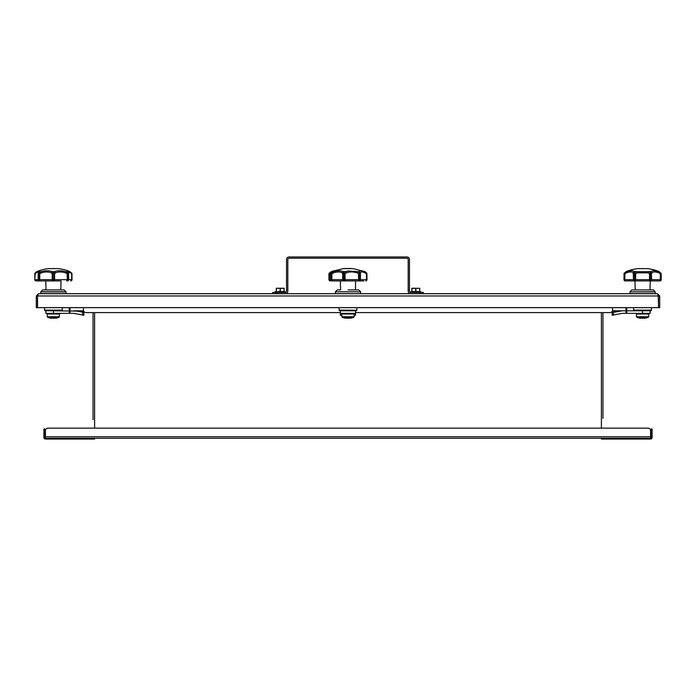 <?xml version="1.0" encoding="UTF-8"?>
<svg xmlns="http://www.w3.org/2000/svg" width="696" height="696" viewBox="0 0 696 696"><rect width="100%" height="100%" fill="white"/><g stroke="black" fill="none" stroke-linecap="round" stroke-linejoin="round"><path stroke-width="1.04" d="M37.532 295.983L658.468 295.983L658.225 295.182L658.555 307.641L659.695 307.641L659.695 295.983L657.415 293.703L658.468 295.983L658.468 307.641L37.532 307.641L37.532 295.983L38.584 293.703L657.415 293.703M658.555 295.983L659.695 295.983M38.584 293.703L36.305 295.983L36.305 307.641L37.445 307.641L37.445 295.983L36.305 295.983M37.775 295.182L37.445 295.983M92.055 439.037L94.586 439.037L94.586 438.28L45.423 438.28L45.423 430.676A2.532 2.532 0 0 1 47.963 428.144L648.037 428.144A2.532 2.532 0 0 1 650.577 430.676L650.577 438.28L92.055 438.28L92.055 439.037L45.423 439.037A1.522 1.522 0 0 1 43.9 437.514L43.9 431.433L44.666 431.433L44.666 428.901L43.9 428.901L43.9 431.433M69.243 307.641L69.243 313.348L70.009 313.348L70.009 307.641M44.666 431.433L44.666 437.514A0.757 0.757 0 0 0 45.423 438.28M340.335 312.582L85.973 312.582A2.532 2.532 0 0 1 83.433 310.051L83.433 307.641M612.567 307.641L612.567 310.051A2.532 2.532 0 0 1 610.027 312.582L355.543 312.582M610.027 312.582L602.936 312.582L602.936 418.383M93.064 419.653L93.064 312.582L85.973 312.582M601.414 439.037L601.414 438.28L601.414 439.037L650.577 439.037A1.522 1.522 0 0 0 652.1 437.514L652.1 428.901L651.334 428.901L652.1 428.901M612.123 311.486L612.123 312.321L613.385 312.417L622.207 310.808L612.445 310.808L625.991 310.808L625.991 313.348L626.757 313.348L626.757 307.641M626.757 313.348L642.53 313.348L642.53 310.808L625.991 310.808L625.991 307.641M651.334 428.901L651.334 437.514A0.757 0.757 0 0 1 650.577 438.28M603.945 439.037L603.945 438.28L601.414 438.28M648.037 428.144L602.936 428.144M93.064 428.144L47.963 428.144M419.94 293.703L419.94 292.442L423.394 292.442L423.394 293.703M419.94 292.442L410.718 292.442A1.27 1.27 0 0 1 409.457 291.172L409.457 259.495A2.532 2.532 0 0 0 406.916 256.963L289.084 256.963A2.532 2.532 0 0 0 286.543 259.495L286.543 291.172A1.27 1.27 0 0 1 285.282 292.442L276.06 292.442L276.06 293.703M272.606 293.703L272.606 292.442L276.06 292.442M285.282 293.703A2.532 2.532 0 0 0 287.813 291.172L287.813 259.495A1.27 1.27 0 0 1 289.084 258.225L406.916 258.225A1.27 1.27 0 0 1 408.187 259.495L408.187 291.172A2.532 2.532 0 0 0 410.718 293.703M415.79 288.257L412.432 288.257L415.79 288.257M415.851 288.257L415.912 291.554L419.775 291.554L419.653 288.257L412.554 288.388M411.797 288.388L411.797 291.554L411.928 288.257M415.79 291.554L410.466 291.928L421.106 291.928L415.79 291.554M419.592 288.257L411.928 288.388L411.928 291.554L415.66 291.554L415.721 288.257M280.21 288.257L283.568 288.257L280.21 288.257M284.203 291.554L284.072 288.257L276.347 288.257L276.225 291.554M280.279 288.257L280.34 291.554L284.072 291.554L284.012 288.257M280.21 291.554L274.894 291.928L285.534 291.928L280.21 291.554M55.941 317.306L50.869 317.306M59.499 316.741L47.311 316.741L47.711 317.306A15.234 15.234 0 0 0 50.669 318.168L56.15 318.168A15.234 15.234 0 0 0 59.108 317.306L59.595 314L47.224 314L47.85 313.348M60.787 289.901L61.057 280.906L36.07 280.906L45.753 280.906L46.023 289.901M55.584 272.823L54.645 271.649C57.594 270.457 61.291 270.457 65.746 271.649L67.982 273.067A1.27 0.566 117.7 0 1 67.834 273.867L65.433 272.823C61.483 271.666 58.194 271.666 55.584 272.823L54.584 273.867L54.584 279.644L68.582 279.644A1.27 1.218 -90 0 1 67.364 280.906L67.094 273.867L68.138 273.067A1.27 1.105 31.8 0 1 68.582 273.867L67.834 273.867L67.834 279.644A1.27 0.618 90 0 1 67.216 280.906L66.625 280.906M53.522 280.906A1.27 0.479 -90 0 0 54.001 279.644L54.584 279.644A1.27 1.061 90 0 1 53.522 280.906L40.342 280.906M70.748 280.906A1.27 1.27 0 0 0 72.019 279.644L71.992 279.644A1.27 1.253 90 0 1 70.74 280.906A1.27 0.913 -90 0 0 71.653 279.644L71.731 273.867M53.288 280.906A1.27 1.061 -90 0 1 52.226 279.644L52.226 273.867L51.234 272.823C48.607 271.666 45.327 271.666 41.377 272.823L39.715 273.867L39.715 279.644L52.809 279.644A1.27 0.479 90 0 0 53.288 280.906M36.07 280.906A1.27 1.27 0 0 1 34.8 279.644L34.817 273.867L34.8 279.644A1.27 1.253 -90 0 0 36.07 280.906A1.27 0.913 90 0 1 35.157 279.644L38.236 279.644A1.27 1.218 90 0 0 39.455 280.906A1.27 1.27 0 0 1 38.184 279.644L38.184 273.867L38.236 279.644L38.976 279.644L38.976 273.867L38.184 273.867A1.27 1.27 0 0 1 38.236 273.502L38.236 273.502A1.27 0.835 16.9 0 1 38.68 273.067L41.073 271.649C45.51 270.457 49.216 270.457 52.165 271.649L54.001 273.867L52.809 273.867L52.809 279.644L54.001 279.644L54.001 273.867L54.584 273.867A1.27 0.739 28 0 0 53.531 273.067L54.653 271.649L52.165 271.649L51.234 272.823M39.602 280.906A1.27 0.618 -90 0 1 38.976 279.644L39.715 279.644L39.602 280.906M38.672 272.823L39.524 271.649L38.672 272.823C39.359 271.666 38.541 271.666 36.236 272.823L35.157 273.867L34.817 279.644M67.364 280.906A1.27 1.27 0 0 0 68.626 279.644L71.653 279.644L71.653 273.867L70.583 272.823L67.947 272.11M34.817 273.867L34.8 273.885A1.27 1.14 19.4 0 1 34.878 273.45L35.157 273.867A1.27 0.635 34 0 1 35.017 273.163L38.315 271.005L39.524 271.649L38.68 273.067A1.27 1.105 148.2 0 0 38.236 273.867M36.705 271.675L38.315 271.005A48.964 48.964 0 0 1 48.468 268.621L58.351 268.621A48.964 48.964 0 0 1 68.495 271.005L71.705 273.067A1.27 0.635 -34 0 1 71.792 273.163L68.495 271.005L67.286 271.649L68.147 272.823L67.294 271.649L65.737 271.649L65.433 272.823M70.583 272.823L70.105 271.675M71.827 273.224A1.27 1.14 160.6 0 1 71.992 273.867L71.653 273.867A1.27 0.635 -34 0 0 71.792 273.163A1.27 1.27 0 0 1 71.94 273.45L72.019 279.644M34.991 273.224A1.27 1.14 19.4 0 0 34.878 273.45A1.27 1.27 0 0 1 35.017 273.163A1.27 0.635 34 0 1 35.113 273.067L36.784 271.649L36.236 272.823M38.236 273.841A1.27 0.835 16.9 0 1 38.236 273.502L38.863 272.119M52.226 273.867A1.27 0.739 -28 0 1 53.279 273.067L52.226 273.867M41.377 272.823L41.073 271.649L39.524 271.649M38.837 273.067L39.715 273.867L38.976 273.867A1.27 0.566 62.3 0 1 38.837 273.067M68.626 279.644L68.582 273.867L68.626 279.644M68.626 273.867A1.27 1.27 0 0 0 68.573 273.502L68.573 273.502A1.27 0.835 -16.9 0 0 68.138 273.067L67.294 271.649M67.956 272.119L68.573 273.502A1.27 0.835 -16.9 0 1 68.573 273.841M53.061 268.491L53.749 268.491M40.733 293.582L66.076 293.582L66.076 291.859L40.733 291.859L40.864 293.703M66.076 291.859L64.128 289.901L42.691 289.901L40.777 291.772L66.042 291.772M44.535 307.641L44.535 310.129L45.223 310.808L61.587 310.808L62.24 310.216L44.579 310.216M62.275 307.641L62.24 310.216M83.555 310.808L73.793 310.808L83.555 310.808M83.877 311.486L83.877 315.192L83.877 312.321L76.682 311.121L53.47 310.808L53.47 313.348L69.243 313.348M53.47 313.348L45.866 313.348L45.866 310.808L53.47 310.808M70.009 313.348L73.741 313.348L83.877 315.192M645.131 317.306L640.059 317.306M648.689 316.741L648.289 317.306A15.234 15.234 0 0 1 645.331 318.168L639.85 318.168A15.234 15.234 0 0 1 636.892 317.306L636.501 316.741L648.689 316.741L648.776 314L636.405 314L637.04 313.348M661.009 273.224A1.27 0.635 -34 0 0 660.982 273.163L660.887 273.067A1.27 0.635 -34 0 1 660.982 273.163A1.27 1.27 0 0 1 661.122 273.45L660.913 279.644A1.27 1.035 90 0 1 659.878 280.906A1.27 0.444 -90 0 0 660.313 279.644L660.313 273.867L660.887 273.067A1.27 1.14 -19.4 0 1 661.183 273.867L661.2 279.644A1.27 1.27 0 0 1 659.93 280.906L634.778 280.906A1.27 1.253 -90 0 1 633.525 279.644L633.847 279.644A1.27 0.94 90 0 0 634.778 280.906L625.252 280.906A1.27 1.27 0 0 1 623.981 279.644L624.268 273.867L624.008 279.644M624.869 279.644A1.27 0.444 90 0 0 625.312 280.906A1.27 1.035 -90 0 1 624.268 279.644L633.525 279.644L633.203 272.823C632.133 271.666 629.863 271.666 626.383 272.823L624.869 273.867L624.869 279.644M649.977 289.901L650.247 280.906L656.398 280.906M656.545 280.906L655.815 280.906M655.658 280.906L629.523 280.906L634.943 280.906L635.213 289.901M650.186 280.906A1.27 0.652 -90 0 1 649.533 279.644L651.343 279.644L651.343 273.867L650.264 273.867L650.186 280.906M635.648 279.644A1.27 0.652 90 0 1 634.996 280.906L634.917 273.867L633.847 273.867L633.847 279.644L649.533 279.644L649.533 273.867L648.063 272.823L637.127 272.823L635.648 273.867L635.648 279.644M650.403 280.906A1.27 0.94 -90 0 0 651.343 279.644L651.656 279.644A1.27 1.253 90 0 1 650.403 280.906M658.799 272.823L658.66 271.649L660.835 273.067A1.27 0.948 128.6 0 1 660.913 273.867L658.799 272.823C655.319 271.666 653.048 271.666 651.978 272.823L650.986 271.649C652.187 270.457 654.753 270.457 658.66 271.649L657.685 271.005A48.964 48.964 0 0 0 647.532 268.621L637.649 268.621A48.964 48.964 0 0 0 627.505 271.005L624.295 273.067L626.522 271.649L626.383 272.823M624.173 273.224A1.27 0.635 34 0 1 624.208 273.163L626.522 271.649C630.437 270.457 632.995 270.457 634.204 271.649L633.203 272.823M633.525 273.867A1.27 0.879 -7.2 0 1 634.352 273.067A1.27 0.853 124.3 0 0 633.847 273.867L633.525 273.867M637.127 272.823L636.44 271.649L634.204 271.649L634.352 273.067L636.44 271.649L648.75 271.649L650.838 273.067A1.27 0.853 55.7 0 1 651.343 273.867L651.656 279.644L661.2 279.644M624.268 273.867A1.27 0.948 51.4 0 1 624.347 273.067L624.869 273.867L624.008 273.867A1.27 1.14 -160.6 0 1 624.06 273.45L623.981 279.644M651.978 272.823L651.656 273.867A1.27 0.879 7.2 0 0 650.838 273.067L650.986 271.649L648.75 271.649L648.063 272.823M634.578 273.067L634.917 273.867L635.648 273.867A1.27 0.452 39.8 0 0 634.578 273.067M649.533 273.867A1.27 0.452 -39.8 0 1 650.612 273.067L650.264 273.867L649.533 273.867M642.251 268.491L642.939 268.491M653.396 289.945L631.785 289.945L653.309 289.901L655.267 291.859L655.136 293.703M655.267 291.859L629.923 291.859L630.045 293.703M629.923 291.859L655.223 291.772M631.785 289.945L629.958 291.772M651.465 307.641L651.421 310.216L633.725 310.129L651.465 310.129M633.725 307.641L633.725 310.129M634.317 310.773L650.864 310.773L634.413 310.808L633.76 310.216M650.864 310.773L651.421 310.216M612.123 315.192L612.123 312.321L612.123 315.192L622.259 313.348L625.991 313.348M642.53 313.348L650.134 313.348L650.134 310.808M363.947 280.906L359.101 280.906M334.933 280.906L332.053 280.906A1.27 0.853 -90 0 1 331.209 279.644L331.209 273.867L330.687 273.867L330.687 279.644L331.888 279.644L332.053 280.906L343.937 280.906A1.27 1.192 -90 0 1 342.745 279.644L343.206 279.644A1.27 0.722 90 0 0 343.937 280.906L344.372 273.867L343.206 273.867L343.206 279.644L345.042 279.644A1.27 0.879 90 0 1 344.163 280.906L358.979 280.906L358.579 279.644L359.336 279.644L359.162 280.906A1.27 1.105 -90 0 0 360.267 279.644L360.267 273.867L359.336 273.867L359.336 279.644L366.453 279.644L366.453 273.867L365.122 272.823C362.146 271.666 360.563 271.666 360.371 272.823L360.424 273.754A1.27 0.879 -5.2 0 1 360.424 273.867L360.424 279.644A1.27 1.262 -90 0 1 359.162 280.906A1.27 1.27 0 0 0 360.432 279.644L360.267 273.867A1.27 1 46.9 0 0 359.78 273.067L359.423 271.649C359.641 270.457 361.424 270.457 364.765 271.649L366.74 273.067A1.27 1.07 140.5 0 1 366.931 273.867L366.931 279.644A1.27 1.175 90 0 1 365.757 280.906A1.27 0.696 -90 0 0 366.453 279.644L366.931 279.644M365.774 280.906L367.044 279.644L366.775 273.11L364.808 271.649L352.942 268.621L343.058 268.621L331.192 271.649L330.878 272.823L329.547 273.867L329.547 279.644A1.27 0.696 90 0 0 330.243 280.906A1.27 1.175 -90 0 1 329.069 279.644L329.069 273.867A1.27 1.07 39.5 0 1 329.26 273.067L333.149 271.04M329.26 273.067A1.27 0.487 39.1 0 0 329.547 273.867L329.069 273.867M345.486 318.168A0.635 0.635 0 0 1 345.26 318.168L350.74 318.168A15.234 15.234 0 0 0 353.699 317.306A0.635 0.635 0 0 0 354.099 316.741L354.186 314A0.635 0.635 0 0 0 353.551 313.348M353.699 317.306L342.301 317.306A0.635 0.635 0 0 1 341.901 316.741L341.814 314A0.635 0.635 0 0 1 342.449 313.348M361.067 280.906L354.377 280.906M346.312 272.823L345.042 273.867L345.042 279.644L358.579 279.644L358.579 273.867L356.978 272.823C353.072 271.666 349.514 271.666 346.312 272.823L345.477 271.649L348 271.005L357.483 271.649L359.78 273.067A1.27 0.879 -5.2 0 1 360.424 273.754A1.27 1.27 0 0 1 360.432 273.867M333.523 272.823L331.888 273.867L331.888 279.644L342.745 279.644L342.745 273.867L342.075 272.823C340.179 271.666 337.334 271.666 333.523 272.823L333.436 271.649C337.717 270.457 340.927 270.457 343.058 271.649L343.711 273.067L345.477 271.649L343.058 271.649L342.075 272.823M365.818 272.206L364.765 271.649L365.122 272.823L366.453 273.867A1.27 0.487 -39.1 0 0 366.74 273.067M332.357 271.649L332.357 271.649C334.089 270.457 334.089 270.457 332.357 271.649L331.174 273.067A1.27 0.774 58.3 0 0 331.209 273.867L331.888 273.867L331.174 273.067L333.436 271.649L332.062 271.788L333.349 270.909L332.792 271.953M330.774 273.485A1.27 0.757 26.6 0 1 330.817 273.302A1.27 0.757 26.6 0 1 331.061 273.067A1.27 1.148 172.2 0 0 330.687 273.867L330.687 279.644A1.27 1.262 90 0 0 331.949 280.906A1.27 1.27 0 0 1 330.687 279.644L329.069 279.644M356.978 272.823L357.483 271.649L359.423 271.649L360.371 272.823M358.579 273.867L359.588 273.067L359.336 273.867L358.579 273.867M343.954 273.067A1.27 0.609 35 0 1 345.042 273.867L343.954 273.067M343.711 273.067A1.27 0.661 119.2 0 0 343.206 273.867L342.745 273.867A1.27 0.827 -18.7 0 1 343.711 273.067M364.634 271.597L362.599 270.979M352.689 268.604L343.302 268.621A83.015 83.015 0 0 1 352.689 268.604M348 289.901L358.805 289.945L348 289.901M340.344 280.906L340.614 289.901L337.282 289.901L335.368 291.772L360.667 291.859L335.368 291.772L335.333 293.582L360.545 293.703L360.632 291.772L358.718 289.901M341.849 315.114L340.335 315.279L340.335 313.348L355.543 313.348L355.543 310.808L356.187 310.808L339.726 310.773L356.274 310.773L356.83 310.216L339.135 310.129L356.83 310.216M355.543 313.348L355.543 315.279L354.151 315.157M340.335 310.808L340.335 313.348M601.414 428.144L601.414 312.582M94.586 312.582L94.586 428.144M45.423 436.757L650.577 436.757M651.334 431.433L652.1 431.433M419.653 291.554L419.775 288.388M421.106 291.928L410.849 292.442M276.347 288.257L284.203 288.388M276.347 291.554L276.408 288.257M280.088 291.554L280.149 288.257M285.534 291.928L275.268 292.442M64.215 289.945L42.604 289.945M44.535 310.129L62.275 310.129M45.136 310.773L61.683 310.773M83.668 311.121L76.682 311.121M82.615 312.417L82.615 315.279M628.836 280.793L628.906 279.644M629.923 293.582L655.267 293.582M619.318 311.121L612.332 311.121M613.385 312.417L613.385 315.279M354.186 314L341.814 314M341.901 316.741L354.099 316.741M366.453 273.867L366.931 273.867M59.595 314L58.96 313.348M47.311 316.741L47.224 314M648.776 314L648.15 313.348M636.501 316.741L636.405 314M657.685 271.005L659.295 271.675M625.895 271.675L627.505 271.005M331.192 271.649L328.956 273.893L328.956 279.644L330.226 280.906M362.851 271.04L362.338 270.753M342.301 317.306A15.234 15.234 0 0 0 345.26 318.168M345.373 318.176L350.627 318.176M331.079 272.849L333.662 270.753M330.817 273.302A1.27 1.27 0 0 0 330.687 273.867M355.386 289.901L355.656 280.906M348.348 268.491L347.652 268.491M339.135 307.641L339.135 310.129M356.865 307.641L356.865 310.129M339.726 310.773L339.17 310.216"/></g></svg>
